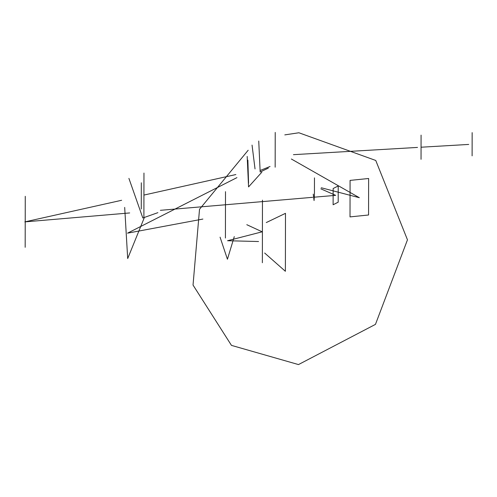 <?xml version="1.0" encoding="UTF-8"?>
<svg xmlns="http://www.w3.org/2000/svg" width="497" height="497" viewBox="0 0 497 497"><rect width="100%" height="100%" fill="white"/><g stroke="black" fill="none" stroke-linecap="round" stroke-linejoin="round"><path stroke-width="0.75" d="M248.177 150.237L199.521 209.28L193.035 285.067L231.465 345.384L298.48 364.574L375.465 324.373L407.465 239.821L375.751 160.456L298.89 132.767L284.8 134.886M264.665 253.035L285.384 271.287L285.483 213.331L266.286 222.563M220.065 237.168L227.427 259.235L234.28 236.628M262.466 200.142L262.36 262.733L262.466 200.142M225.501 191.662L225.421 238.02L225.501 191.662M144.167 218.015L127.692 258.558L124.685 207.404M261.838 172.173L248.562 186.909L247.183 156.431M248.568 183.2L247.873 160.14M143.894 217.096L143.968 173.049L143.894 217.096M157.884 212.66L142.825 217.99L128.909 178.38M141.266 209.001L141.316 182.797M25.173 247.307L25.26 196.309L25.173 247.307M314.446 194.091L314.073 200.577L313.247 194.116M333.145 188.531L333.114 204.758L338.196 202.18L338.221 185.953L333.145 188.531M314.433 194.097L314.464 177.87L314.433 194.097M350.074 180.392L350.012 216.897L368.563 214.996L368.631 178.491L350.074 180.392M275.164 167.197L275.226 132.426L275.164 167.197M260.161 170.483L270.033 166.507M252.047 145.099L255.029 168.924M258.744 141.042L260.161 172.005L268.324 168.116M421.04 159.313L421.077 135.122L421.04 159.313M472.107 155.847L472.15 132.624L472.107 155.847M258.552 241.523L227.551 240.728L262.18 231.807L246.804 224.7L262.18 231.807L227.551 240.728L258.552 241.523M202.875 219.065L127.536 233.161L236.932 177.634L127.536 233.161L202.875 219.065M235.858 174.553L143.931 195.072L235.858 174.553M121.622 200.285L24.85 221.886L129.667 212.94L24.85 221.886L121.622 200.285M160.394 210.318L312.706 197.315L160.394 210.318M314.079 197.197L335.668 195.358L320.876 188.841L335.668 195.358L314.079 197.197M321.255 187.76L359.319 197.694L291.366 159.015L359.319 197.694L321.255 187.76M293.454 154.666L417.511 147.423L293.454 154.666M421.058 147.218L468.721 144.434L421.058 147.218"/></g></svg>
